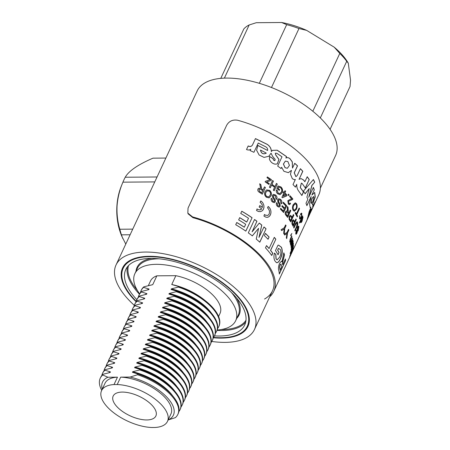 <?xml version="1.0" encoding="UTF-8"?>
<svg xmlns="http://www.w3.org/2000/svg" width="450" height="450" viewBox="0 0 450 450"><rect width="100%" height="100%" fill="white"/><g stroke="black" fill="none" stroke-linecap="round" stroke-linejoin="round"><path stroke-width="0.67" d="M217.153 330.002A55.614 25.386 -155 0 0 235.659 320.721A55.614 25.386 -155 0 0 227.88 296.871A55.614 25.386 -155 0 0 175.343 266.833A55.614 25.386 -155 0 0 134.854 273.713A55.614 25.386 -155 0 0 139.641 293.856M214.459 335.88A65.616 29.953 -155 0 0 244.721 324.945A65.616 29.953 -155 0 0 235.547 296.809A65.616 29.953 -155 0 0 173.559 261.366A65.616 29.953 -155 0 0 125.792 269.488A65.616 29.953 -155 0 0 134.972 297.624A65.616 29.953 -155 0 0 136.868 299.7M213.581 337.416A68.49 31.264 -155 0 0 247.331 326.166A68.49 31.264 -155 0 0 237.746 296.792A68.49 31.264 -155 0 0 173.047 259.796A68.49 31.264 -155 0 0 123.182 268.273A68.49 31.264 -155 0 0 132.767 297.647A68.49 31.264 -155 0 0 136.26 301.359M152.578 405.872A23.563 10.755 -155 0 0 130.511 393.193A23.563 10.755 -155 0 0 113.254 395.893A23.563 10.755 -155 0 0 116.466 406.164A23.563 10.755 -155 0 0 138.909 418.939A23.563 10.755 -155 0 0 155.953 415.806A23.563 10.755 -155 0 0 152.578 405.872M143.876 286.802L143.606 287.376A42.806 19.541 -155 0 0 141.103 290.61L141.373 290.036A42.806 19.541 -155 0 1 143.876 286.802L152.741 284.664L156.859 275.827A38.357 17.511 -155 0 0 150.497 281.008L148.348 285.615M101.565 390.651A36.36 16.599 -155 0 1 114.013 384.564L117.467 377.168A36.36 16.599 -155 0 0 105.019 383.254L101.565 390.651A36.36 16.599 -155 0 0 106.656 406.249A36.36 16.599 -155 0 0 151.824 427.5L155.025 427.472A36.36 16.599 -155 0 0 167.473 421.386A36.36 16.599 -155 0 0 154.114 398.368A36.36 16.599 -155 0 0 117.214 384.542L120.668 377.139L130.202 377.061A39.099 17.848 -155 0 1 167.94 398.374A39.099 17.848 -155 0 1 168.154 419.934M117.467 377.168L107.933 377.241L102.746 375.007L103.101 374.248A42.806 19.541 -155 0 0 100.597 377.483L100.243 378.242A42.806 19.541 -155 0 0 101.728 390.313M102.746 375.007A42.806 19.541 -155 0 0 100.243 378.242M103.101 374.248L110.154 372.471L110.424 371.897A39.099 17.848 -155 0 0 108.698 372.791M110.424 371.897L104.979 370.221L105.244 369.647A42.806 19.541 -155 0 0 102.741 372.881L102.476 373.455A42.806 19.541 -155 0 0 101.784 375.587M104.979 370.221A42.806 19.541 -155 0 0 102.476 373.455M105.244 369.647L112.303 367.869L112.573 367.296A39.099 17.848 -155 0 0 110.841 368.19M112.573 367.296L107.123 365.619L107.392 365.046A42.806 19.541 -155 0 0 104.889 368.28L104.619 368.854A42.806 19.541 -155 0 0 103.933 370.986M107.123 365.619A42.806 19.541 -155 0 0 104.619 368.854M107.392 365.046L114.452 363.268L114.716 362.689A39.099 17.848 -155 0 0 112.989 363.589M114.716 362.689L109.271 361.018L109.536 360.439A42.806 19.541 -155 0 0 107.032 363.673L106.768 364.252A42.806 19.541 -155 0 0 106.076 366.379M109.271 361.018A42.806 19.541 -155 0 0 106.768 364.252M109.536 360.439L116.595 358.661L116.865 358.088A39.099 17.848 -155 0 0 115.133 358.988M116.865 358.088L111.414 356.411L111.684 355.838A42.806 19.541 -155 0 0 109.181 359.072L108.911 359.646A42.806 19.541 -155 0 0 108.225 361.777M111.414 356.411A42.806 19.541 -155 0 0 108.911 359.646M111.684 355.838L118.744 354.06L119.008 353.486A39.099 17.848 -155 0 0 117.281 354.386M119.008 353.486L113.563 351.81L113.828 351.236A42.806 19.541 -155 0 0 111.324 354.471L111.06 355.044A42.806 19.541 -155 0 0 110.374 357.176M113.563 351.81A42.806 19.541 -155 0 0 111.06 355.044M113.828 351.236L120.887 349.459L121.157 348.885A39.099 17.848 -155 0 0 119.424 349.779M121.157 348.885L115.706 347.209L115.976 346.635A42.806 19.541 -155 0 0 113.473 349.869L113.203 350.443A42.806 19.541 -155 0 0 112.517 352.575M115.706 347.209A42.806 19.541 -155 0 0 113.203 350.443M115.976 346.635L123.036 344.858L123.3 344.284A39.099 17.848 -155 0 0 121.573 345.178M123.3 344.284L117.855 342.608L118.125 342.028A42.806 19.541 -155 0 0 115.622 345.268L115.352 345.842A42.806 19.541 -155 0 0 114.666 347.974M117.855 342.608A42.806 19.541 -155 0 0 115.352 345.842M118.125 342.028L125.179 340.256L125.449 339.677A39.099 17.848 -155 0 0 123.716 340.577M125.449 339.677L119.998 338.006L120.268 337.427A42.806 19.541 -155 0 0 117.765 340.661L117.495 341.241A42.806 19.541 -155 0 0 116.809 343.367M119.998 338.006A42.806 19.541 -155 0 0 117.495 341.241M120.268 337.427L127.328 335.649L127.592 335.076A39.099 17.848 -155 0 0 125.865 335.976M127.592 335.076L122.147 333.399L122.417 332.826A42.806 19.541 -155 0 0 119.914 336.06L119.644 336.634A42.806 19.541 -155 0 0 118.957 338.766M122.147 333.399A42.806 19.541 -155 0 0 119.644 336.634M122.417 332.826L129.471 331.048L129.741 330.474A39.099 17.848 -155 0 0 128.008 331.374M129.741 330.474L124.29 328.798L124.56 328.224A42.806 19.541 -155 0 0 122.057 331.459L121.787 332.032A42.806 19.541 -155 0 0 121.101 334.164M124.29 328.798A42.806 19.541 -155 0 0 121.787 332.032M124.56 328.224L131.619 326.447L131.889 325.873A39.099 17.848 -155 0 0 130.157 326.767M131.889 325.873L126.439 324.197L126.709 323.623A42.806 19.541 -155 0 0 124.206 326.858L123.936 327.431A42.806 19.541 -155 0 0 123.249 329.563M126.439 324.197A42.806 19.541 -155 0 0 123.936 327.431M126.709 323.623L133.763 321.846L134.032 321.266A39.099 17.848 -155 0 0 132.306 322.166M134.032 321.266L128.588 319.596L128.852 319.016A42.806 19.541 -155 0 0 126.349 322.251L126.084 322.83A42.806 19.541 -155 0 0 125.392 324.962M128.588 319.596A42.806 19.541 -155 0 0 126.084 322.83M128.852 319.016L135.911 317.244L136.181 316.665A39.099 17.848 -155 0 0 134.449 317.565M136.181 316.665L130.731 314.989L131.001 314.415A42.806 19.541 -155 0 0 128.498 317.649L128.227 318.223A42.806 19.541 -155 0 0 127.541 320.355M130.731 314.989A42.806 19.541 -155 0 0 128.227 318.223M131.001 314.415L138.054 312.637L138.324 312.064A39.099 17.848 -155 0 0 136.597 312.964M138.324 312.064L132.879 310.387L133.144 309.814A42.806 19.541 -155 0 0 130.641 313.048L130.376 313.622A42.806 19.541 -155 0 0 129.684 315.754M132.879 310.387A42.806 19.541 -155 0 0 130.376 313.622M133.144 309.814L140.203 308.036L140.473 307.463A39.099 17.848 -155 0 0 138.741 308.357M140.473 307.463L135.023 305.786L135.293 305.213A42.806 19.541 -155 0 0 132.789 308.447L132.519 309.021A42.806 19.541 -155 0 0 131.833 311.152M135.023 305.786A42.806 19.541 -155 0 0 132.519 309.021M135.293 305.213L142.352 303.435L142.616 302.861A39.099 17.848 -155 0 0 140.889 303.756M142.616 302.861L137.171 301.185L137.436 300.611A42.806 19.541 -155 0 0 134.933 303.846L134.668 304.419A42.806 19.541 -155 0 0 133.976 306.551M137.171 301.185A42.806 19.541 -155 0 0 134.668 304.419M137.436 300.611L144.495 298.834L144.765 298.254A39.099 17.848 -155 0 0 143.032 299.154M144.765 298.254L139.314 296.584L139.584 296.004A42.806 19.541 -155 0 0 137.081 299.239L136.811 299.818A42.806 19.541 -155 0 0 136.125 301.944M139.314 296.584A42.806 19.541 -155 0 0 136.811 299.818M139.584 296.004L146.644 294.227L146.908 293.653A39.099 17.848 -155 0 0 145.181 294.553M146.908 293.653L141.463 291.977L141.727 291.403A42.806 19.541 -155 0 0 139.224 294.637L138.96 295.211A42.806 19.541 -155 0 0 138.274 297.343M141.463 291.977A42.806 19.541 -155 0 0 138.96 295.211M141.727 291.403L148.787 289.626L149.057 289.052A39.099 17.848 -155 0 0 147.324 289.952M141.103 290.61A42.806 19.541 -155 0 0 140.417 292.742M168.013 419.996L175.331 417.656A42.806 19.541 -155 0 0 177.834 414.422A42.806 19.541 -155 0 0 171.844 396.067A42.806 19.541 -155 0 0 137.52 374.726L130.202 377.061M172.806 396.006A39.099 17.848 -155 0 0 170.432 393.03A39.099 17.848 -155 0 0 132.694 371.717L132.429 372.291L137.874 373.967L137.52 374.726M178.875 411.536A42.806 19.541 -155 0 0 180.067 409.635A42.806 19.541 -155 0 0 174.077 391.281A42.806 19.541 -155 0 0 139.753 369.939L132.694 371.717M174.949 391.404A39.099 17.848 -155 0 0 172.581 388.429A39.099 17.848 -155 0 0 134.843 367.11L134.572 367.689L140.023 369.36L139.753 369.939M181.024 406.929A42.806 19.541 -155 0 0 182.211 405.034A42.806 19.541 -155 0 0 176.226 386.679A42.806 19.541 -155 0 0 141.896 365.338L134.843 367.11M177.097 386.803A39.099 17.848 -155 0 0 174.724 383.822A39.099 17.848 -155 0 0 136.986 362.509L136.721 363.082L142.166 364.759L141.896 365.338M183.167 402.328A42.806 19.541 -155 0 0 184.359 400.433A42.806 19.541 -155 0 0 178.369 382.072A42.806 19.541 -155 0 0 144.045 360.731L136.986 362.509M179.241 382.196A39.099 17.848 -155 0 0 176.873 379.221A39.099 17.848 -155 0 0 139.134 357.907L138.864 358.481L144.315 360.157L144.045 360.731M185.316 397.727A42.806 19.541 -155 0 0 186.508 395.831A42.806 19.541 -155 0 0 180.518 377.471A42.806 19.541 -155 0 0 146.194 356.13L139.134 357.907M181.389 377.595A39.099 17.848 -155 0 0 179.016 374.619A39.099 17.848 -155 0 0 141.278 353.306L141.013 353.88L146.458 355.556L146.194 356.13M187.459 393.126A42.806 19.541 -155 0 0 188.651 391.23A42.806 19.541 -155 0 0 182.661 372.87A42.806 19.541 -155 0 0 148.337 351.529L141.278 353.306M183.532 372.994A39.099 17.848 -155 0 0 181.164 370.018A39.099 17.848 -155 0 0 143.426 348.705L143.156 349.279L148.607 350.955L148.337 351.529M189.607 388.519A42.806 19.541 -155 0 0 190.8 386.623A42.806 19.541 -155 0 0 184.809 368.269A42.806 19.541 -155 0 0 150.486 346.928L143.426 348.705M185.681 368.392A39.099 17.848 -155 0 0 183.308 365.411A39.099 17.848 -155 0 0 145.575 344.098L145.305 344.678L150.75 346.348L150.486 346.928M191.751 383.918A42.806 19.541 -155 0 0 192.943 382.022A42.806 19.541 -155 0 0 186.953 363.668A42.806 19.541 -155 0 0 152.629 342.321L145.575 344.098M187.824 363.791A39.099 17.848 -155 0 0 185.456 360.81A39.099 17.848 -155 0 0 147.718 339.497L147.448 340.071L152.899 341.747L152.629 342.321M193.899 379.316A42.806 19.541 -155 0 0 195.092 377.421A42.806 19.541 -155 0 0 189.101 359.061A42.806 19.541 -155 0 0 154.778 337.719L147.718 339.497M189.973 359.184A39.099 17.848 -155 0 0 187.599 356.209A39.099 17.848 -155 0 0 149.867 334.896L149.597 335.469L155.042 337.146L154.778 337.719M196.048 374.715A42.806 19.541 -155 0 0 197.235 372.819A42.806 19.541 -155 0 0 191.25 354.459A42.806 19.541 -155 0 0 156.921 333.118L149.867 334.896M192.116 354.583A39.099 17.848 -155 0 0 189.748 351.608A39.099 17.848 -155 0 0 152.01 330.294L151.74 330.868L157.191 332.544L156.921 333.118M198.191 370.114A42.806 19.541 -155 0 0 199.384 368.218A42.806 19.541 -155 0 0 193.393 349.858A42.806 19.541 -155 0 0 159.069 328.517L152.01 330.294M194.265 349.982A39.099 17.848 -155 0 0 191.891 347.006A39.099 17.848 -155 0 0 154.159 325.688L153.889 326.267L159.339 327.943L159.069 328.517M200.34 365.507A42.806 19.541 -155 0 0 201.527 363.611A42.806 19.541 -155 0 0 195.542 345.257A42.806 19.541 -155 0 0 161.213 323.916L154.159 325.688M196.414 345.381A39.099 17.848 -155 0 0 194.04 342.399A39.099 17.848 -155 0 0 156.302 321.086L156.037 321.666L161.482 323.336L161.213 323.916M202.483 360.906A42.806 19.541 -155 0 0 203.676 359.01A42.806 19.541 -155 0 0 197.685 340.65A42.806 19.541 -155 0 0 163.361 319.309L156.302 321.086M198.557 340.774A39.099 17.848 -155 0 0 196.189 337.798A39.099 17.848 -155 0 0 158.451 316.485L158.181 317.059L163.631 318.735L163.361 319.309M204.632 356.304A42.806 19.541 -155 0 0 205.819 354.409A42.806 19.541 -155 0 0 199.834 336.049A42.806 19.541 -155 0 0 165.504 314.707L158.451 316.485M200.706 336.173A39.099 17.848 -155 0 0 198.332 333.197A39.099 17.848 -155 0 0 160.594 311.884L160.329 312.457L165.774 314.134L165.504 314.707M206.775 351.703A42.806 19.541 -155 0 0 207.968 349.808A42.806 19.541 -155 0 0 201.977 331.447A42.806 19.541 -155 0 0 167.653 310.106L160.594 311.884M202.849 331.571A39.099 17.848 -155 0 0 200.481 328.596A39.099 17.848 -155 0 0 162.743 307.282L162.472 307.856L167.923 309.532L167.653 310.106M208.924 347.102A42.806 19.541 -155 0 0 210.111 345.201A42.806 19.541 -155 0 0 204.126 326.846A42.806 19.541 -155 0 0 169.802 305.505L162.743 307.282M204.998 326.97A39.099 17.848 -155 0 0 202.624 323.994A39.099 17.848 -155 0 0 164.886 302.676L164.621 303.255L170.066 304.926L169.802 305.505M211.067 342.495A42.806 19.541 -155 0 0 212.259 340.599A42.806 19.541 -155 0 0 206.269 322.245A42.806 19.541 -155 0 0 171.945 300.898L164.886 302.676M207.141 322.369A39.099 17.848 -155 0 0 204.773 319.387A39.099 17.848 -155 0 0 167.034 298.074L166.764 298.648L172.215 300.324L171.945 300.898M213.216 337.894A42.806 19.541 -155 0 0 214.408 335.998A42.806 19.541 -155 0 0 208.417 317.638A42.806 19.541 -155 0 0 174.094 296.297L167.034 298.074M209.289 317.762A39.099 17.848 -155 0 0 206.916 314.786A39.099 17.848 -155 0 0 169.178 293.473L168.913 294.047L174.358 295.723L174.094 296.297M215.359 333.293A42.806 19.541 -155 0 0 216.551 331.397A42.806 19.541 -155 0 0 210.561 313.037A42.806 19.541 -155 0 0 176.237 291.696L169.178 293.473M211.433 313.161A39.099 17.848 -155 0 0 209.064 310.185A39.099 17.848 -155 0 0 171.326 288.872L171.056 289.446L176.507 291.122L176.237 291.696M217.507 328.691A42.806 19.541 -155 0 0 218.7 326.796A42.806 19.541 -155 0 0 212.709 308.436A42.806 19.541 -155 0 0 178.386 287.094L171.326 288.872M218.7 326.796L218.964 326.216A42.806 19.541 -155 0 0 205.301 300.684A42.806 19.541 -155 0 0 178.65 286.521L178.386 287.094M216.551 331.397L216.821 330.823A42.806 19.541 -155 0 0 203.153 305.291L201.786 304.206A39.099 17.848 -155 0 0 171.056 289.446M203.153 305.291A42.806 19.541 -155 0 0 176.507 291.122M214.408 335.998L214.672 335.424A42.806 19.541 -155 0 0 201.009 309.892L199.637 308.812A39.099 17.848 -155 0 0 168.913 294.047M201.009 309.892A42.806 19.541 -155 0 0 174.358 295.723M212.259 340.599L212.529 340.026A42.806 19.541 -155 0 0 198.861 314.494L197.488 313.414A39.099 17.848 -155 0 0 166.764 298.648M198.861 314.494A42.806 19.541 -155 0 0 172.215 300.324M210.111 345.201L210.381 344.627A42.806 19.541 -155 0 0 196.718 319.095L195.345 318.015A39.099 17.848 -155 0 0 164.621 303.255M196.718 319.095A42.806 19.541 -155 0 0 170.066 304.926M207.968 349.808L208.237 349.228A42.806 19.541 -155 0 0 194.569 323.696L193.196 322.616A39.099 17.848 -155 0 0 162.472 307.856M194.569 323.696A42.806 19.541 -155 0 0 167.923 309.532M205.819 354.409L206.089 353.835A42.806 19.541 -155 0 0 192.426 328.303L191.053 327.218A39.099 17.848 -155 0 0 160.329 312.457M192.426 328.303A42.806 19.541 -155 0 0 165.774 314.134M203.676 359.01L203.946 358.436A42.806 19.541 -155 0 0 190.277 332.904L188.904 331.824A39.099 17.848 -155 0 0 158.181 317.059M190.277 332.904A42.806 19.541 -155 0 0 163.631 318.735M201.527 363.611L201.797 363.037A42.806 19.541 -155 0 0 188.134 337.506L186.761 336.426A39.099 17.848 -155 0 0 156.037 321.666M188.134 337.506A42.806 19.541 -155 0 0 161.482 323.336M199.384 368.218L199.648 367.639A42.806 19.541 -155 0 0 185.985 342.107L184.612 341.027A39.099 17.848 -155 0 0 153.889 326.267M185.985 342.107A42.806 19.541 -155 0 0 159.339 327.943M197.235 372.819L197.505 372.24A42.806 19.541 -155 0 0 183.842 346.708L182.469 345.628A39.099 17.848 -155 0 0 151.74 330.868M183.842 346.708A42.806 19.541 -155 0 0 157.191 332.544M195.092 377.421L195.356 376.847A42.806 19.541 -155 0 0 181.693 351.315L180.321 350.229A39.099 17.848 -155 0 0 149.597 335.469M181.693 351.315A42.806 19.541 -155 0 0 155.042 337.146M192.943 382.022L193.213 381.448A42.806 19.541 -155 0 0 179.544 355.916L178.178 354.836A39.099 17.848 -155 0 0 147.448 340.071M179.544 355.916A42.806 19.541 -155 0 0 152.899 341.747M190.8 386.623L191.064 386.049A42.806 19.541 -155 0 0 177.401 360.517L176.029 359.438A39.099 17.848 -155 0 0 145.305 344.678M177.401 360.517A42.806 19.541 -155 0 0 150.75 346.348M188.651 391.23L188.921 390.651A42.806 19.541 -155 0 0 175.252 365.119L173.886 364.039A39.099 17.848 -155 0 0 143.156 349.279M175.252 365.119A42.806 19.541 -155 0 0 148.607 350.955M186.508 395.831L186.773 395.257A42.806 19.541 -155 0 0 173.109 369.726L171.737 368.64A39.099 17.848 -155 0 0 141.013 353.88M173.109 369.726A42.806 19.541 -155 0 0 146.458 355.556M184.359 400.433L184.629 399.859A42.806 19.541 -155 0 0 170.961 374.327L169.588 373.247A39.099 17.848 -155 0 0 138.864 358.481M170.961 374.327A42.806 19.541 -155 0 0 144.315 360.157M182.211 405.034L182.481 404.46A42.806 19.541 -155 0 0 168.817 378.928L167.445 377.848A39.099 17.848 -155 0 0 136.721 363.082M168.817 378.928A42.806 19.541 -155 0 0 142.166 364.759M180.067 409.635L180.338 409.061A42.806 19.541 -155 0 0 166.669 383.529L165.296 382.449A39.099 17.848 -155 0 0 134.572 367.689M166.669 383.529A42.806 19.541 -155 0 0 140.023 369.36M177.834 414.422L178.189 413.662A42.806 19.541 -155 0 0 164.526 388.131L163.153 387.051A39.099 17.848 -155 0 0 132.429 372.291M164.526 388.131A42.806 19.541 -155 0 0 137.874 373.967M167.473 421.386L170.927 413.983A36.36 16.599 -155 0 0 157.562 390.966A36.36 16.599 -155 0 0 120.668 377.139M218.599 316.474L220.016 313.425A38.357 17.511 -155 0 0 175.843 275.676L171.759 284.518A38.357 17.511 -155 0 0 171.765 284.518L171.765 284.518A38.357 17.511 -155 0 1 203.653 299.385L205.301 300.684M171.726 284.512L178.65 286.521M149.057 289.052L143.606 287.376M107.933 377.241A39.099 17.848 -155 0 0 102.246 389.199M114.013 384.564L117.214 384.542M156.859 275.827L175.843 275.676M330.069 129.341L350.044 86.513L350.533 80.207L348.294 63.186L346.725 61.301L320.316 117.934M312.823 111.263L339.795 53.426A60.823 27.765 25 0 1 346.725 61.301M271.468 87.514L298.974 28.524L306.636 30.364L334.192 47.171A58.078 26.511 25 0 1 348.294 63.186M339.795 53.426L334.192 47.171M259.324 83.317L286.673 24.66A60.823 27.765 25 0 1 298.974 28.524M224.381 78.137L249.176 24.964L256.298 22.708L281.61 22.5A58.078 26.511 25 0 1 306.636 30.364M286.673 24.66L281.61 22.5M220.77 78.373L243.81 28.974A60.823 27.765 25 0 1 249.176 24.964M213.317 337.764A69.176 31.579 -155 0 0 247.95 326.452A69.176 31.579 -155 0 0 238.275 296.786A69.176 31.579 -155 0 0 172.924 259.419A69.176 31.579 -155 0 0 122.563 267.981A69.176 31.579 -155 0 0 132.238 297.647A69.176 31.579 -155 0 0 136.159 301.787M211.798 341.466A76.371 34.858 -155 0 0 254.469 329.49A76.371 34.858 -155 0 0 243.787 296.741A76.371 34.858 -155 0 0 171.647 255.493A76.371 34.858 -155 0 0 116.044 264.943A76.371 34.858 -155 0 0 126.726 297.692A76.371 34.858 -155 0 0 134.303 305.331M320.372 188.167L335.593 155.52A76.371 34.858 -155 0 0 324.911 122.766A76.371 34.858 -155 0 0 252.771 81.517A76.371 34.858 -155 0 0 197.167 90.968L116.044 264.943M125.775 244.069L121.742 236.115A45.889 29.475 -90.5 0 1 116.916 205.881A45.889 29.475 -90.5 0 1 121.337 186.047L122.923 182.16A52.74 33.874 -90.5 0 1 125.218 177.238C128.796 170.949 138.049 164.593 152.977 158.169L165.881 158.062M122.76 238.494L121.438 234.827A52.74 33.874 -90.5 0 1 119.835 229.241C117.591 221.788 116.668 213.953 117.073 205.734C117.748 197.505 119.7 189.647 122.923 182.16L154.766 181.901M157.061 176.979L125.218 177.238M132.739 229.134L119.835 229.241M121.438 234.827L130.118 234.759M313.937 197.111L313.622 196.515L311.884 198.804L311.113 202.928L311.394 203.513L313.02 201.195L313.937 197.111M313.554 196.504L311.754 198.765L310.984 202.888L311.332 203.479M287.887 161.584L285.362 161.094L283.461 164.036L285.114 167.698L287.387 168.261L289.446 165.398L287.887 161.584M285.334 161.106L283.387 164.064L285.036 167.721L287.347 168.272M264.24 216.298L266.046 217.226L267.548 217.282L269.055 216.613L270.309 215.072L270.934 212.951L270.866 210.803L270.281 208.946L268.808 206.955A77.737 35.488 25 0 0 268.656 206.826A77.737 35.488 25 0 0 268.509 206.708L268.183 206.477L267.519 207.911L267.789 208.086A77.737 35.488 25 0 1 267.919 208.187A77.737 35.488 25 0 1 268.048 208.294L269.511 210.864L269.325 213.66L268.566 214.841L267.474 215.494L265.089 215.016A77.737 35.488 25 0 0 264.96 214.914L264.459 214.464L263.942 216.045A77.737 35.488 25 0 1 264.094 216.169L264.24 216.298M261.546 209.121L259.779 209.959L257.754 209.458A77.737 35.488 25 0 0 257.602 209.351L257.04 208.912L256.534 210.487A77.737 35.488 25 0 1 256.708 210.606L258.48 211.506L260.471 211.624L262.074 210.926L263.368 209.374L263.964 207.259L263.807 205.138L262.879 202.95L261.45 201.381A77.737 35.488 25 0 0 261.281 201.263A77.737 35.488 25 0 0 261.118 201.15L260.764 200.925L260.094 202.359L260.404 202.534A77.737 35.488 25 0 1 260.544 202.629A77.737 35.488 25 0 1 260.691 202.731L262.198 204.773L262.412 207.456A77.737 35.488 25 0 0 259.808 205.566L259.144 206.983A77.737 35.488 25 0 1 261.748 208.873L261.546 209.121M307.929 216.748L307.046 219.898L308.683 216.388A77.737 35.488 25 0 0 309.594 213.053C310.421 210.223 311.046 208.89 311.456 209.059A77.737 35.488 25 0 1 310.545 212.394L314.438 204.041A77.737 35.488 25 0 0 315.124 201.836L312.806 206.809A77.737 35.488 25 0 0 312.992 205.914C313.256 204.66 313.093 204.244 312.508 204.666L315.242 196.965L314.713 192.448L311.844 195.075L314.286 189.833A77.737 35.488 25 0 0 313.391 187.397L308.739 197.37L311.957 185.434L314.713 182.194A77.737 35.488 25 0 0 313.402 179.533L303.441 191.115A77.737 35.488 25 0 1 305.134 193.832L309.257 188.556L306.906 197.167A77.737 35.488 25 0 1 307.845 199.288L306 203.254A77.737 35.488 25 0 1 306.889 205.689L311.175 196.504L309.532 203.726L310.157 207.562L310.944 207.197L309.122 211.764L307.929 216.748M312.936 204.508L312.384 204.621L315.096 197.016L314.651 192.431M311.31 208.699L311.456 209.059M313.965 205.149A77.737 35.488 25 0 0 314.027 205.02A77.737 35.488 25 0 0 314.083 204.885L309.42 214.808M309.454 214.824A77.737 35.488 25 0 0 310.545 211.545L310.151 212.383A77.737 35.488 25 0 1 308.998 215.792L273.741 291.409A77.737 35.488 -155 0 0 192.6 216.911L192.926 217.682L188.156 213.868L187.83 213.103L192.6 216.911M309.268 179.662A77.737 35.488 25 0 0 307.226 176.715L304.909 181.688A77.737 35.488 25 0 0 303.688 180.084L301.101 178.583L299.064 179.353L302.822 171.298A77.737 35.488 25 0 0 300.403 168.694L297.174 175.612L295.937 176.636L294.306 172.778L297.54 165.847A77.737 35.488 25 0 0 294.744 163.277L292.5 168.086L292.32 161.865L290.014 158.709C288.692 157.579 287.336 157.343 285.947 158.001L286.588 156.628L277.239 150.199L272.363 150.339L271.401 151.515C271.266 148.326 269.764 145.873 266.889 144.169L255.459 138.583L252.518 144.894C251.539 146.514 250.099 146.857 248.197 145.935L246.532 149.513C248.068 150.232 249.486 150.148 250.774 149.254L250.155 150.587A77.737 35.488 25 0 1 253.924 152.314L258.249 143.038L265.641 146.756C267.188 147.611 267.846 148.849 267.604 150.469L257.895 145.434L256.596 150.21L259.099 154.969L264.032 157.404L268.836 156.268L271.069 153.197L272.554 156.285L275.197 159.418L274.551 160.566L273.572 160.088L273.173 158.692A77.737 35.488 25 0 0 269.572 156.476L269.438 159.311C270.613 162.062 272.531 163.682 275.197 164.166L277.307 163.941L278.966 159.39L275.614 154.654L275.361 153.186L276.756 153.292A77.737 35.488 25 0 1 281.993 156.814L277.695 166.095A77.737 35.488 25 0 1 281.042 168.525L281.627 167.259L283.911 171.292L288.377 172.648L291.454 170.347L290.452 174.195L292.371 178.785L294.531 179.713L295.363 179.482L293.006 184.551A77.737 35.488 25 0 1 295.425 187.161L296.747 184.32C296.691 187.116 297.321 189.343 298.637 190.997L301.877 195.519L303.514 192.004A77.737 35.488 25 0 0 300.358 187.594L301.387 183.105L302.113 183.459L305.376 188.01L309.156 179.646A77.603 35.421 25 0 0 307.187 176.805M274.995 160.515L273.51 160.121L273.116 158.732A77.603 35.421 25 0 0 269.55 156.538M286.369 157.815L285.874 158.029L286.509 156.656L277.178 150.238L272.334 150.362M271.463 179.724L271.119 180.456L266.648 181.98L267.525 182.458A77.737 35.488 25 0 1 269.291 183.679L268.931 184.449A77.737 35.488 25 0 0 265.146 181.879L265.416 181.294L270.107 179.691L269.1 179.117A77.737 35.488 25 0 0 266.979 177.699L267.339 176.923A77.737 35.488 25 0 1 271.463 179.724L271.058 180.478M277.273 184.05L274.146 190.755A77.737 35.488 25 0 0 273.302 190.091L274.584 187.346A77.737 35.488 25 0 0 271.581 185.085L270.298 187.836A77.737 35.488 25 0 0 269.409 187.189L272.537 180.489A77.737 35.488 25 0 1 273.426 181.136L271.941 184.314A77.737 35.488 25 0 1 274.944 186.57L276.424 183.392A77.737 35.488 25 0 1 277.273 184.05L274.095 190.716M279.596 189.636L279.236 190.406A77.737 35.488 25 0 0 276.879 188.454L278.038 185.974L280.896 186.896C282.623 188.561 283.028 190.513 282.105 192.757L280.041 194.681L277.751 193.826C276.536 192.831 276.064 191.526 276.334 189.911L277.189 190.305L278.128 193.061L279.737 193.657L281.329 192.111C282.105 190.463 281.863 189.006 280.603 187.729L278.651 187.082L278.061 188.353A77.737 35.488 25 0 1 279.596 189.636L279.18 190.361M285.66 191.301L284.895 192.938A77.737 35.488 25 0 1 287.061 195.064L286.661 195.924L282.375 197.73A77.737 35.488 25 0 0 281.914 197.297L283.838 193.174A77.737 35.488 25 0 0 283.168 192.549L283.567 191.689A77.737 35.488 25 0 1 284.237 192.313L285.002 190.682A77.737 35.488 25 0 1 285.66 191.301L284.805 192.949A77.603 35.421 25 0 1 286.965 195.069L286.56 195.93L282.285 197.741M289.097 194.749L288.697 195.609A77.737 35.488 25 0 0 288.096 194.979L288.495 194.124A77.737 35.488 25 0 1 289.097 194.749L288.63 195.542M288.326 204.036L287.837 200.672L290.34 199.288L291.769 199.018A77.737 35.488 25 0 0 289.637 196.616L290.042 195.756A77.737 35.488 25 0 1 292.849 198.968L292.517 199.502L288.411 201.296L288.703 203.276L289.333 203.642L290.064 203.001L290.554 203.721L289.378 204.66L288.326 204.036M296.432 209.244L294.334 211.252L293.265 210.465C292.298 208.772 292.269 206.854 293.192 204.699L295.273 202.804L296.471 203.591C297.366 205.234 297.349 207.118 296.432 209.244L294.277 211.241M299.537 208.693L296.769 214.616A77.737 35.488 25 0 1 297.562 216.141L297.202 216.917A77.737 35.488 25 0 0 295.132 213.176L295.493 212.406A77.737 35.488 25 0 1 296.398 213.947L299.16 208.018A77.737 35.488 25 0 1 299.537 208.693L296.651 214.599A77.603 35.421 25 0 1 297.439 216.118L297.135 216.776M299.571 215.73L299.869 217.856C300.178 218.368 300.561 218.087 301.027 217.018L301.522 214.357L300.679 214.661L300.471 213.975L301.478 213.114L301.871 213.564L301.236 217.581L299.936 219.127L299.509 218.632L299.694 215.752L300.054 218.121M301.522 214.357L301.224 214.082M302.738 216.366L302.394 217.108L303.013 217.159L302.136 221.029C301.461 222.531 300.966 222.93 300.651 222.232L300.769 220.59L299.616 223.065A77.737 35.488 25 0 0 299.447 222.491L302.569 215.792A77.737 35.488 25 0 1 302.738 216.366L302.271 217.074L302.889 217.125L302.012 220.989C301.337 222.491 300.842 222.891 300.527 222.199M302.271 217.074L302.889 217.125M300.904 222.615L300.651 222.232M286.082 225.607L284.754 228.448L284.203 234.174A77.737 35.488 25 0 0 283.674 233.37L284.136 228.915L281.689 230.558A77.737 35.488 25 0 0 281.07 229.736L284.271 227.756L285.593 224.921A77.737 35.488 25 0 1 286.082 225.607L284.642 228.437L284.091 234.163M288.883 230.051L287.561 232.892L286.74 238.584A77.737 35.488 25 0 0 286.329 237.791L286.988 233.37L284.743 235.029A77.737 35.488 25 0 0 284.231 234.219L287.173 232.217L288.495 229.376A77.737 35.488 25 0 1 288.883 230.051L287.443 232.875L286.622 238.562M291.279 234.984L290.88 235.839A77.737 35.488 25 0 0 290.632 235.243L291.87 233.488L291.161 234.686A77.737 35.488 25 0 1 291.279 234.984L290.818 235.688M291.848 233.482L291.037 234.658A77.603 35.421 25 0 1 291.156 234.956M291.623 236.16A77.603 35.421 25 0 1 291.769 236.582L289.997 241.357L291.026 240.744L292.331 237.949A77.737 35.488 25 0 1 292.494 238.523L290.683 243.287C290.908 243.692 291.234 243.371 291.668 242.331L292.832 239.839A77.737 35.488 25 0 1 292.956 240.401L290.672 245.301A77.737 35.488 25 0 0 290.548 244.732L290.902 243.973L290.278 243.894L290.458 242.111L289.716 242.021L290.126 239.366L291.684 236.025A77.737 35.488 25 0 1 291.892 236.61L290.481 239.636L290.25 241.599M292.258 238.101A77.603 35.421 25 0 1 292.371 238.494L290.914 241.616L290.779 243.472M293.023 241.414A77.603 35.421 25 0 1 293.074 241.74L291.184 246.482L292.056 245.835L293.355 243.039A77.737 35.488 25 0 1 293.4 243.579L291.471 248.304C291.572 248.67 291.842 248.333 292.292 247.297L293.456 244.806A77.737 35.488 25 0 1 293.456 245.329L291.173 250.228A77.737 35.488 25 0 0 291.173 249.699L291.465 247.196L290.936 247.162L291.549 244.569L293.113 241.222A77.737 35.488 25 0 1 293.203 241.779L291.358 246.69M293.254 243.259A77.603 35.421 25 0 1 293.276 243.534L291.819 246.662L291.493 248.439M292.854 249.817L289.733 256.523A77.737 35.488 25 0 0 289.924 255.729L292.764 249.013L290.244 253.643A77.737 35.488 25 0 0 290.306 252.804L293.434 246.099A77.737 35.488 25 0 1 293.394 246.662L290.751 252.332L293.282 247.714A77.737 35.488 25 0 1 293.192 248.287L290.346 254.964L292.989 249.294A77.737 35.488 25 0 1 292.854 249.817L292.759 249.778M265.41 187.509L262.282 194.209A77.737 35.488 25 0 0 259.403 192.291C257.985 191.509 257.507 190.423 257.968 189.034L258.548 188.319L260.612 188.376L259.689 183.791A77.737 35.488 25 0 1 260.798 184.483L261.669 188.91L262.119 189.248A77.737 35.488 25 0 1 263.081 189.883L264.482 186.879A77.737 35.488 25 0 1 265.41 187.509L262.243 194.181M270.979 195.936L269.111 197.865L266.423 197.257C264.589 195.66 264.122 193.792 265.016 191.649L266.659 189.889L269.634 190.384C271.389 191.959 271.839 193.809 270.979 195.936L269.072 197.876M273.859 195.351L275.181 195.773L275.957 198.697A77.737 35.488 25 0 1 276.739 199.378C277.346 197.618 276.936 196.149 275.507 194.968L275.423 194.991C276.851 196.166 277.262 197.634 276.649 199.395M273.904 195.339L273.308 195.857L273.51 197.269L275.153 199.671L275.299 201.825L274.309 202.68L272.492 201.999C271.243 201.009 270.832 199.766 271.254 198.27A77.737 35.488 25 0 1 272.081 198.934L272.818 201.201L273.954 201.662L274.489 201.212L274.562 200.447L272.722 197.679L272.458 195.238L273.471 194.338L275.507 194.968M279.084 199.749L280.238 200.211L280.868 203.164A77.737 35.488 25 0 1 281.571 203.85C282.195 202.095 281.858 200.61 280.564 199.406L280.474 199.417C281.762 200.621 282.099 202.106 281.475 203.861M279.141 199.744L278.488 200.273L278.629 201.696L280.086 204.131L280.153 206.297L279.101 207.163L277.532 206.443C276.396 205.431 276.047 204.176 276.486 202.669A77.737 35.488 25 0 1 277.245 203.349L277.864 205.639L278.837 206.128L279.416 205.672L279.512 204.902L277.881 202.095L277.706 199.637L278.826 198.714L280.564 199.406M286.723 205.808L283.596 212.507A77.737 35.488 25 0 0 280.344 209.047L280.704 208.277A77.737 35.488 25 0 1 283.337 211.044L284.299 208.98A77.737 35.488 25 0 0 281.852 206.404L282.212 205.627A77.737 35.488 25 0 1 284.659 208.209L285.739 205.886A77.737 35.488 25 0 0 282.983 202.995L283.343 202.224A77.737 35.488 25 0 1 286.723 205.808L283.528 212.434M290.756 210.718L287.634 217.417A77.737 35.488 25 0 0 285.969 215.291C285.097 214.397 284.923 213.244 285.435 211.838L286.504 210.932L287.37 211.337L287.37 206.539A77.737 35.488 25 0 1 288.051 207.332L288.276 212.327A77.737 35.488 25 0 1 288.827 213.036L290.233 210.026A77.737 35.488 25 0 1 290.756 210.718L287.561 217.322M293.839 215.207L290.717 221.912A77.737 35.488 25 0 0 289.564 220.129L289.103 219.347L289.181 216.371L290.363 215.274L291.347 216.09A77.737 35.488 25 0 1 292.129 217.277L293.411 214.526A77.737 35.488 25 0 1 293.839 215.207L290.644 221.794M296.28 219.617L293.152 226.322A77.737 35.488 25 0 0 292.264 224.578L291.904 223.808L292.14 220.849L293.271 219.746L294.058 220.534A77.737 35.488 25 0 1 294.666 221.698L295.948 218.953A77.737 35.488 25 0 1 296.28 219.617L293.085 226.181M296.736 222.806L297.186 223.301L296.595 226.496L294.817 230.31A77.737 35.488 25 0 1 295.037 230.951L296.837 227.098C297.748 225.298 297.99 223.729 297.568 222.396L297.006 221.709L295.459 223.549L293.659 227.402A77.737 35.488 25 0 1 293.946 228.06L295.723 224.252L293.884 227.914M296.803 222.812L295.723 224.252M298.232 227.047L298.547 227.458L298.035 230.282A77.737 35.488 25 0 1 298.142 230.895L298.901 226.654L298.012 230.856M298.547 227.458L297.748 227.61L297.444 231.266L296.887 233.359L296.072 234.281L295.729 233.674L296.224 230.046A77.737 35.488 25 0 1 296.398 230.681L296.241 233.257M296.156 230.209A77.603 35.421 25 0 1 296.274 230.648L295.959 232.841L296.747 232.808L297.546 227.025L298.507 226.052L298.901 226.654M252.084 217.732L245.835 231.137A77.737 35.488 25 0 0 235.716 224.73L236.756 222.497A77.737 35.488 25 0 1 244.344 227.194L245.706 224.274A77.737 35.488 25 0 0 238.663 219.893L239.704 217.654A77.737 35.488 25 0 1 246.746 222.036L248.513 218.256A77.737 35.488 25 0 0 240.739 213.452L241.779 211.219A77.737 35.488 25 0 1 252.084 217.732L245.796 231.109M266.057 228.803L259.808 242.201A77.737 35.488 25 0 0 256.252 239.074L258.581 228.33L252.326 235.884A77.737 35.488 25 0 0 248.304 232.875L254.554 219.476A77.737 35.488 25 0 1 256.956 221.243L252.112 231.857L259.307 223.059A77.737 35.488 25 0 1 261.804 225.084L258.992 237.431L263.987 226.941A77.737 35.488 25 0 1 266.057 228.803L259.746 242.145M269.1 237.037L268.059 239.271A77.737 35.488 25 0 0 264.403 235.637L265.444 233.404A77.737 35.488 25 0 1 269.1 237.037L267.992 239.203M275.833 239.22L270.624 250.391A77.737 35.488 25 0 1 272.784 253.277L271.744 255.51A77.737 35.488 25 0 0 265.477 247.838L266.518 245.604A77.737 35.488 25 0 1 269.083 248.501L274.292 237.336A77.737 35.488 25 0 1 275.833 239.22L270.517 250.386A77.603 35.421 25 0 1 272.672 253.266L271.671 255.409M279.079 252.54L278.038 254.773A77.737 35.488 25 0 0 275.484 250.571L277.993 245.188L278.629 245.154L281.407 247.252C282.808 250.56 282.471 254.436 280.406 258.885C279.174 261.653 277.869 262.918 276.508 262.682L275.057 261.101C273.808 259.088 273.606 256.421 274.449 253.102L275.878 254.453L276.109 258.896L277.138 259.875L279.596 257.203C280.991 254.413 281.273 251.882 280.44 249.621L278.539 248.456L277.723 250.2A77.737 35.488 25 0 1 279.079 252.54L277.965 254.649M278.798 248.456L278.421 248.439L277.605 250.189A77.603 35.421 25 0 1 278.961 252.523M285.564 260.634L279.315 274.039A77.737 35.488 25 0 0 278.809 270.433C278.145 268.762 278.392 266.366 279.562 263.239L281.413 261.242L281.97 261.816L283.826 252.844A77.737 35.488 25 0 1 284.507 254.891L283.438 259.206C282.786 261.472 282.538 263.171 282.707 264.308A77.737 35.488 25 0 1 282.757 264.673L285.407 259.003A77.737 35.488 25 0 1 285.564 260.634L279.298 273.763M269.696 296.843A77.737 35.488 -155 0 0 273.741 291.409M314.027 205.02L318.808 194.76A77.737 35.488 -155 0 0 237.667 120.257C232.734 119.441 229.072 121.112 226.671 125.269L188.038 208.114L187.83 213.103M264.555 299.019A76.371 34.858 -155 0 0 272.498 290.829A76.371 34.858 -155 0 0 192.926 217.682M281.351 261.231L281.97 261.816M283.781 253.041A77.603 35.421 25 0 1 284.383 254.857L283.314 259.172C282.656 261.439 282.414 263.132 282.583 264.268A77.603 35.421 25 0 1 282.634 264.634L282.757 264.673M285.311 259.211A77.603 35.421 25 0 1 285.435 260.589M280.879 263.987L280.035 264.831L279.562 267.334L279.838 268.723A77.603 35.421 25 0 1 280.069 270.135L281.717 266.906A77.737 35.488 25 0 0 281.503 265.567L280.941 263.993L280.164 264.864L279.686 267.373L279.962 268.757A77.737 35.488 25 0 1 280.198 270.174M278.567 245.149L281.289 247.236C282.684 250.537 282.347 254.407 280.288 258.857C279.051 261.624 277.751 262.89 276.384 262.659M274.331 253.091L275.76 254.436L275.991 258.874L277.076 259.864M278.736 248.445L278.421 248.439M266.484 245.683A77.603 35.421 25 0 1 268.976 248.501L269.083 248.501M274.252 237.414A77.603 35.421 25 0 1 275.721 239.22M265.41 233.477A77.603 35.421 25 0 1 268.999 237.043M258.581 228.33L252.248 235.912M254.526 219.538A77.603 35.421 25 0 1 256.882 221.271L252.112 231.857M259.262 223.11A77.603 35.421 25 0 1 261.72 225.107L258.992 237.431M263.953 227.008A77.603 35.421 25 0 1 265.967 228.814M236.728 222.553A77.603 35.421 25 0 1 244.282 227.227L244.344 227.194M239.676 217.716A77.603 35.421 25 0 1 246.684 222.075L246.746 222.036M241.757 211.275A77.603 35.421 25 0 1 252.017 217.766M298.423 227.419L297.619 227.576L297.321 231.232L296.758 233.319L296.01 234.248M295.959 232.841L296.173 233.263M298.446 226.041L298.777 226.62M296.944 221.704L297.444 222.368C297.866 223.701 297.624 225.264 296.713 227.064L294.981 230.777M296.679 222.784L295.599 224.224M293.214 219.746L293.934 220.517A77.603 35.421 25 0 1 294.548 221.681L294.666 221.698M295.897 219.066A77.603 35.421 25 0 1 296.156 219.594M293.158 220.826L292.427 221.484L292.472 223.723A77.603 35.421 25 0 1 293.062 224.859L294.306 222.474A77.737 35.488 25 0 0 293.704 221.327L293.22 220.826L292.545 221.501L292.59 223.746A77.737 35.488 25 0 1 293.186 224.882M290.306 215.274L291.229 216.073A77.603 35.421 25 0 1 292.011 217.26L292.129 217.277M293.366 214.622A77.603 35.421 25 0 1 293.726 215.196M290.329 216.366L289.569 217.024L289.412 218.666L289.772 219.285A77.603 35.421 25 0 1 290.531 220.444L291.769 218.047A77.737 35.488 25 0 0 290.998 216.877L290.385 216.366L289.688 217.029L289.53 218.678L289.884 219.296A77.737 35.488 25 0 1 290.644 220.455M286.453 210.932L287.37 211.337M287.359 206.651A77.603 35.421 25 0 1 287.944 207.332L288.163 212.321A77.603 35.421 25 0 1 288.72 213.024L288.827 213.036M290.194 210.111A77.603 35.421 25 0 1 290.644 210.707M286.633 211.944L285.924 212.507L286.2 214.487A77.603 35.421 25 0 1 287.359 215.949L288.467 213.806A77.737 35.488 25 0 0 287.432 212.49L286.684 211.939L286.031 212.507L286.307 214.493A77.737 35.488 25 0 1 287.466 215.955M280.671 208.35A77.603 35.421 25 0 1 283.23 211.044L283.337 211.044M282.178 205.701A77.603 35.421 25 0 1 284.552 208.209L284.659 208.209M283.309 202.297A77.603 35.421 25 0 1 286.616 205.808M279.045 199.755L278.392 200.289L278.539 201.707L279.99 204.137L280.058 206.308L279.051 207.163M276.463 202.742A77.603 35.421 25 0 1 277.155 203.366L277.768 205.656L278.792 206.134M278.786 198.72L280.474 199.417M273.825 195.362L273.229 195.879L273.426 197.286L275.068 199.688L275.214 201.842L274.264 202.686M271.226 198.338A77.603 35.421 25 0 1 272.002 198.956L272.734 201.218L273.904 201.673M273.431 194.349L275.423 194.991M266.625 189.906L269.561 190.417C271.311 191.981 271.761 193.832 270.9 195.958M267.199 190.845L265.854 192.33C265.112 193.882 265.399 195.278 266.704 196.509L268.678 196.898M265.854 192.33L265.922 192.296C265.185 193.854 265.472 195.249 266.777 196.481L268.718 196.886L270.129 195.266C270.838 193.725 270.551 192.358 269.274 191.16L267.233 190.834L265.922 192.296M258.519 188.342L260.612 188.376M259.695 183.87A77.603 35.421 25 0 1 260.736 184.523L261.608 188.949L262.058 189.281A77.603 35.421 25 0 1 263.014 189.922L263.081 189.883M264.454 186.941A77.603 35.421 25 0 1 265.343 187.543M259.307 189.174L258.879 189.658L259.667 191.531A77.603 35.421 25 0 1 261.653 192.842L262.716 190.659A77.737 35.488 25 0 0 260.933 189.478L259.341 189.157L258.941 189.619L259.729 191.498A77.737 35.488 25 0 1 261.714 192.808M292.764 249.013L290.121 253.592M293.282 246.42A77.603 35.421 25 0 1 293.265 246.617L290.751 252.332M293.096 248.057A77.603 35.421 25 0 1 293.062 248.237L292.742 249.002M290.312 254.953L289.896 255.836M293.332 245.07A77.603 35.421 25 0 1 293.327 245.284L291.173 249.907M292.753 240.007A77.603 35.421 25 0 1 292.826 240.368L290.627 245.087M286.988 233.37L284.625 235.013M288.45 229.477A77.603 35.421 25 0 1 288.765 230.034M284.136 228.915L281.576 230.546M285.553 225.011A77.603 35.421 25 0 1 285.964 225.596M300.769 220.59L299.559 222.879M302.501 215.938A77.603 35.421 25 0 1 302.614 216.332M302.423 217.654L302.642 217.873L301.629 218.745L301.089 221.602M302.512 217.839L301.506 218.717L301.022 221.602M300.876 221.389L301.005 221.422C301.23 221.822 301.567 221.507 302.017 220.466L302.642 217.873M301.416 213.103L301.753 213.536L301.112 217.547L299.874 219.105M299.745 217.828L299.987 218.115M301.399 214.329L300.555 214.633M295.447 212.507A77.603 35.421 25 0 1 296.28 213.924L296.398 213.947M299.115 208.119A77.603 35.421 25 0 1 299.413 208.671M295.217 202.798L296.359 203.58C297.248 205.217 297.231 207.101 296.314 209.227M295.279 203.833L293.591 205.391C292.866 206.949 292.838 208.378 293.507 209.678L294.322 210.212M293.591 205.391L293.704 205.397C292.978 206.961 292.95 208.389 293.625 209.689L294.384 210.223L295.999 208.553C296.719 207.011 296.752 205.616 296.117 204.368L295.335 203.839L293.704 205.397M289.957 203.001L290.554 203.721M290.447 203.715L289.322 204.654M290.002 195.834A77.603 35.421 25 0 1 292.742 198.968L292.41 199.496L288.309 201.296L288.703 203.276M288.596 203.276L289.277 203.636M288.461 194.197A77.603 35.421 25 0 1 289.001 194.754M283.539 191.756A77.603 35.421 25 0 1 284.147 192.324L284.237 192.313M284.968 190.749A77.603 35.421 25 0 1 285.564 191.312M284.496 193.792L283.275 196.217L285.891 195.148A77.737 35.488 25 0 0 284.496 193.792L283.371 196.206M277.954 185.996L280.811 186.919C282.532 188.578 282.932 190.53 282.015 192.769L280.001 194.687M276.255 189.934L277.104 190.322L278.044 193.084L279.697 193.663M278.651 187.082L277.976 188.37A77.603 35.421 25 0 1 279.512 189.653M271.581 185.085L270.253 187.802M272.503 180.551A77.603 35.421 25 0 1 273.352 181.164L271.868 184.343A77.603 35.421 25 0 1 274.866 186.598L274.944 186.57M276.396 183.454A77.603 35.421 25 0 1 277.189 184.078M266.648 181.98L267.463 182.492A77.603 35.421 25 0 1 269.224 183.707L268.892 184.421M265.354 181.333L270.107 179.691M267.311 176.985A77.603 35.421 25 0 1 271.389 179.758M303.688 180.084L303.581 180.079A77.603 35.421 25 0 1 304.796 181.682L304.909 181.688M303.581 180.079L301.056 178.583M299.064 179.353L302.715 171.298A77.603 35.421 25 0 0 300.369 168.767M295.886 176.642L294.21 172.789L297.444 165.859A77.603 35.421 25 0 0 294.711 163.344M292.5 168.086L292.236 161.888L289.929 158.732C288.613 157.601 287.257 157.371 285.874 158.029M271.401 151.515L271.344 151.56C271.221 148.371 269.719 145.924 266.85 144.214L255.437 138.645L252.495 144.956C251.522 146.571 250.082 146.919 248.186 145.997L246.516 149.574M250.774 149.254L250.132 150.643M253.924 152.314L258.249 143.038M267.604 150.469L257.867 145.491M268.808 156.291L271.069 153.197M274.956 160.537L274.489 160.605M277.267 163.958L278.899 159.424L275.552 154.693L275.361 153.186M280.963 168.553L281.627 167.259M288.326 172.659L291.454 170.347M294.48 179.713L295.363 179.482M295.358 187.082L296.747 184.32M301.804 195.407L303.396 191.993A77.603 35.421 25 0 0 300.246 187.588L301.337 183.105M305.263 187.999L309.156 179.646M260.516 150.053L260.483 150.103C261.281 153.568 263.205 154.597 266.248 153.186L266.293 153.141C263.244 154.547 261.321 153.518 260.516 150.053A77.737 35.488 25 0 1 266.293 153.141M310.252 212.164A77.603 35.421 25 0 1 309.977 213.092M307.474 218.666L308.683 216.388M311.332 209.008C310.916 208.845 310.298 210.172 309.471 213.002A77.603 35.421 25 0 1 308.559 216.332M310.973 211.157L314.438 204.041M314.809 202.517A77.603 35.421 25 0 1 314.314 203.985M312.384 204.621C312.969 204.193 313.127 204.609 312.868 205.864A77.603 35.421 25 0 1 312.683 206.758L312.806 206.809M311.844 195.075L314.286 189.833M313.335 187.521A77.603 35.421 25 0 1 314.162 189.799M308.739 197.37L311.839 185.411L314.713 182.194M313.335 179.612A77.603 35.421 25 0 1 314.589 182.166M305.016 193.815L309.257 188.556M306.832 205.515L311.175 196.504M310.095 207.534L310.944 207.197M260.381 209.835L260.668 209.728M262.547 210.471L262.974 210.026M263.109 209.739L263.368 209.374M263.295 209.396L263.531 209.025M263.452 209.053L263.678 208.665M263.756 208.097L263.914 207.675M263.891 207.287L263.987 206.634M263.903 206.443L263.925 205.779M263.031 203.344L262.879 202.95M262.564 202.624L262.367 202.258M261.861 201.819L261.619 201.516M261.118 201.15L261.051 201.178A77.603 35.421 25 0 1 261.208 201.291A77.603 35.421 25 0 1 261.382 201.414M261.051 201.178L260.696 200.959M259.779 205.627A77.603 35.421 25 0 1 262.339 207.484L262.412 207.456M267.463 217.299L267.879 217.209M267.789 217.226L268.183 217.102M269.494 216.152L269.921 215.724M270.034 215.426L270.309 215.072M270.219 215.089L270.472 214.723M270.382 214.74L270.613 214.363M270.692 213.784L270.872 213.368M270.844 212.968L270.973 212.316M270.889 212.113L270.951 211.455M270.191 208.963L270.079 208.575M269.781 208.226L269.629 207.861M269.156 207.399L268.959 207.09M268.509 206.708L268.425 206.73A77.603 35.421 25 0 1 268.571 206.848A77.603 35.421 25 0 1 268.729 206.977M268.425 206.73L268.104 206.499M265.416 215.286L265.089 215.016M235.659 320.721L238.236 315.197A55.614 25.386 -155 0 0 231.48 292.539M151.734 258.412A56.301 25.701 -155 0 0 135.996 271.26M159.131 258.806A55.614 25.386 -155 0 0 137.43 268.189L134.854 273.713M127.384 266.873A65.616 29.953 -155 0 0 137.543 292.106A65.616 29.953 -155 0 0 139.455 294.188M128.543 265.539A64.929 29.638 -155 0 0 137.385 290.452M217.018 330.356A65.616 29.953 -155 0 0 245.706 322.043M221.214 329.541A64.929 29.638 -155 0 0 245.976 320.299M236.807 318.268A56.301 25.701 -155 0 0 236.531 297.956M249.204 322.144L247.331 326.166M125.055 264.257L123.182 268.273M254.469 329.49L272.498 290.829"/></g></svg>
